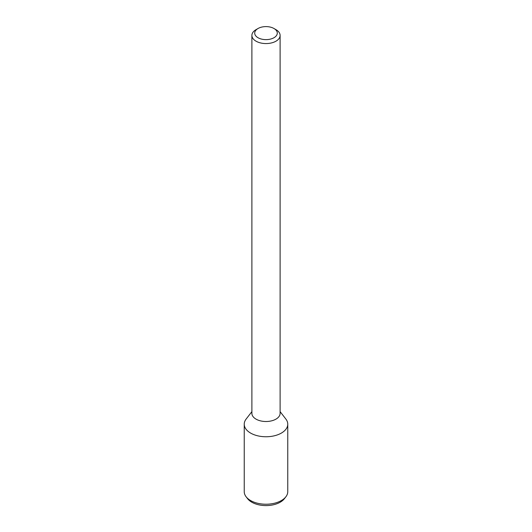 <?xml version="1.0" encoding="UTF-8"?>
<svg xmlns="http://www.w3.org/2000/svg" width="532" height="532" viewBox="0 0 532 532"><rect width="100%" height="100%" fill="white"/><g stroke="black" fill="none" stroke-linecap="round" stroke-linejoin="round"><path stroke-width="0.8" d="M273.98 37.725A11.292 6.517 180 0 1 258.02 37.725A11.292 6.517 180 0 1 258.02 28.509A11.292 6.517 180 0 1 273.98 28.509A11.292 6.517 180 0 1 273.98 37.725M273.98 28.509L275.975 29.659A14.111 8.146 180 0 1 280.111 35.425A14.111 8.146 180 0 1 275.975 41.183A14.111 8.146 180 0 1 260.6 42.946A14.111 8.146 180 0 1 251.889 35.425A14.111 8.146 180 0 1 256.025 29.659L258.02 28.509M280.111 35.425L280.111 413.364A14.111 8.146 180 0 1 275.975 419.123A14.111 8.146 180 0 1 260.6 420.892A14.111 8.146 180 0 1 251.889 413.364L251.889 35.425M280.111 411.628L285.87 419.063A21.765 12.569 180 0 1 281.388 433.075A21.765 12.569 180 0 1 253.658 434.544A21.765 12.569 180 0 1 246.13 419.063L251.889 411.628M281.388 433.075A21.765 12.569 180 0 1 257.668 435.801A21.765 12.569 180 0 1 244.235 424.19L244.235 491.661A21.765 12.569 180 0 0 246.13 496.795A21.765 12.569 180 0 0 281.388 500.546A21.765 12.569 180 0 0 285.87 496.795A21.765 12.569 180 0 0 287.765 491.661L287.765 424.19A21.765 12.569 180 0 1 281.388 433.075M285.87 496.795L284.381 498.717A20.136 11.624 180 0 1 280.238 502.188A20.136 11.624 180 0 1 247.619 498.717L246.13 496.795"/></g></svg>
